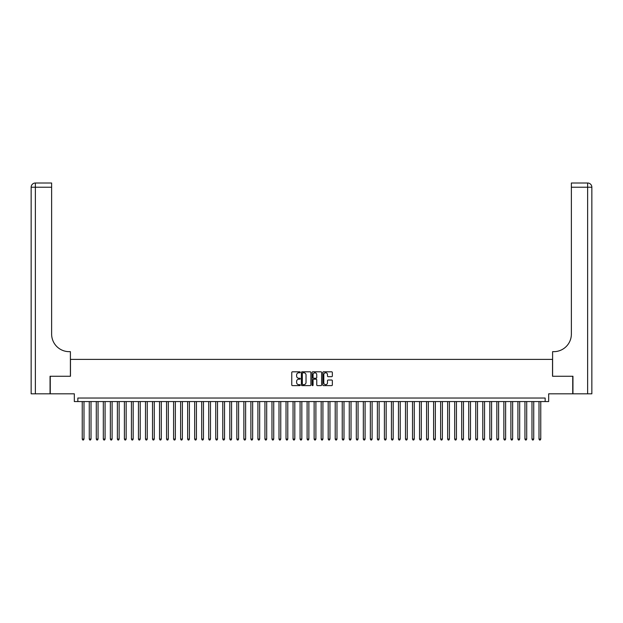 <?xml version="1.0" encoding="UTF-8"?>
<svg xmlns="http://www.w3.org/2000/svg" width="623" height="623" viewBox="0 0 623 623"><rect width="100%" height="100%" fill="white"/><g stroke="black" fill="none" stroke-linecap="round" stroke-linejoin="round"><path stroke-width="0.93" d="M300.255 372.297A0.483 0.483 0 0 0 299.772 371.814L292.444 371.814A0.693 0.693 0 0 0 291.759 372.507L291.759 384.921A0.693 0.693 0 0 0 292.444 385.614L299.772 385.614A0.483 0.483 0 0 0 300.255 385.131A0.483 0.483 0 0 0 299.772 384.648L298.822 384.648A2.204 2.204 0 0 1 296.618 382.436L296.618 381.408A2.204 2.204 0 0 1 298.822 379.197L299.772 379.197A0.483 0.483 0 0 0 300.255 378.714A0.483 0.483 0 0 0 299.772 378.231L298.822 378.231A2.204 2.204 0 0 1 296.618 376.027L296.618 374.991A2.204 2.204 0 0 1 298.822 372.78L299.772 372.78A0.483 0.483 0 0 0 300.255 372.297M331.662 376.681A0.693 0.693 0 0 0 332.347 375.988L332.347 372.507A0.693 0.693 0 0 0 331.662 371.814L323.516 371.814A0.693 0.693 0 0 0 322.831 372.507L322.831 384.921A0.693 0.693 0 0 0 323.516 385.614L331.662 385.614A0.693 0.693 0 0 0 332.347 384.921L332.347 380.715A0.693 0.693 0 0 0 331.662 380.022L328.173 380.022A0.693 0.693 0 0 0 327.488 380.715L327.488 382.802A1.846 1.846 0 0 1 325.642 384.648A1.846 1.846 0 0 1 323.796 382.802L323.796 374.625A1.846 1.846 0 0 1 325.642 372.78A1.846 1.846 0 0 1 327.488 374.625L327.488 375.988A0.693 0.693 0 0 0 328.173 376.681L331.662 376.681M545.156 401.555L548.668 401.555L548.668 393.822L572.739 393.822L572.739 376.253L552.531 376.253L552.531 359.393L70.469 359.393L70.469 376.253L50.261 376.253L50.261 393.822L74.332 393.822L74.332 401.555L545.156 401.555L545.156 398.042L77.844 398.042L77.844 401.555M310.893 372.507A0.693 0.693 0 0 0 310.207 371.814L302.069 371.814A0.693 0.693 0 0 0 301.376 372.507L301.376 384.921A0.693 0.693 0 0 0 302.069 385.614L310.207 385.614A0.693 0.693 0 0 0 310.893 384.921L310.893 372.507M312.793 371.814L320.931 371.814A0.693 0.693 0 0 1 321.624 372.507L321.624 384.921A0.693 0.693 0 0 1 320.931 385.614L317.45 385.614A0.693 0.693 0 0 1 316.757 384.921L316.757 379.89A0.693 0.693 0 0 0 316.071 379.197L313.758 379.197A0.693 0.693 0 0 0 313.073 379.89L313.073 385.131A0.483 0.483 0 0 1 312.59 385.614A0.483 0.483 0 0 1 312.107 385.131L312.107 372.507A0.693 0.693 0 0 1 312.793 371.814M302.825 372.78A0.483 0.483 0 0 0 302.342 373.263L302.342 384.165A0.483 0.483 0 0 0 302.825 384.648L303.829 384.648A2.204 2.204 0 0 0 306.033 382.436L306.033 374.991A2.204 2.204 0 0 0 303.829 372.78L302.825 372.78M316.757 374.664A1.846 1.846 0 0 0 314.911 372.819A1.846 1.846 0 0 0 313.073 374.664L313.073 377.546A0.693 0.693 0 0 0 313.758 378.231L316.071 378.231A0.693 0.693 0 0 0 316.757 377.546L316.757 374.664M82.236 401.555L82.236 439.083L83.996 439.083L83.996 401.555M83.996 439.083L83.466 439.994L82.766 439.994L82.236 439.083M50.05 376.253L70.399 376.253L70.399 351.66L69.2 351.66A17.569 17.569 0 0 1 51.631 334.092L51.631 187.227L35.363 187.227L35.363 393.822L50.05 393.822L50.05 376.253M35.363 393.822L31.15 393.822L31.15 187.227A4.213 4.213 0 0 1 35.363 183.006L51.631 183.006L51.631 187.227M69.2 351.66A17.569 17.569 0 0 1 51.631 334.092M35.363 183.006A4.213 4.213 0 0 0 31.15 187.227L35.363 187.227L35.363 183.006M572.95 376.253L552.601 376.253L552.601 351.66L553.8 351.66A17.569 17.569 0 0 0 571.369 334.092L571.369 183.006L587.637 183.006A4.213 4.213 0 0 1 591.85 187.227L591.85 393.822L572.95 393.822L572.95 376.253M553.8 351.66A17.569 17.569 0 0 0 571.369 334.092M89.268 401.555L89.268 439.083L91.02 439.083L91.02 401.555M91.02 439.083L90.499 439.994L89.79 439.994L89.268 439.083M96.292 401.555L96.292 439.083L98.052 439.083L98.052 401.555M98.052 439.083L97.523 439.994L96.822 439.994L96.292 439.083M103.317 401.555L103.317 439.083L105.077 439.083L105.077 401.555M105.077 439.083L104.547 439.994L103.846 439.994L103.317 439.083M110.349 401.555L110.349 439.083L112.101 439.083L112.101 401.555M112.101 439.083L111.579 439.994L110.871 439.994L110.349 439.083M117.373 401.555L117.373 439.083L119.133 439.083L119.133 401.555M119.133 439.083L118.604 439.994L117.903 439.994L117.373 439.083M124.398 401.555L124.398 439.083L126.158 439.083L126.158 401.555M126.158 439.083L125.628 439.994L124.927 439.994L124.398 439.083M131.43 401.555L131.43 439.083L133.182 439.083L133.182 401.555M133.182 439.083L132.66 439.994L131.951 439.994L131.43 439.083M138.454 401.555L138.454 439.083L140.214 439.083L140.214 401.555M140.214 439.083L139.684 439.994L138.984 439.994L138.454 439.083M145.486 401.555L145.486 439.083L147.238 439.083L147.238 401.555M147.238 439.083L146.709 439.994L146.008 439.994L145.486 439.083M152.51 401.555L152.51 439.083L154.263 439.083L154.263 401.555M154.263 439.083L153.741 439.994L153.04 439.994L152.51 439.083M159.535 401.555L159.535 439.083L161.295 439.083L161.295 401.555M161.295 439.083L160.765 439.994L160.064 439.994L159.535 439.083M166.567 401.555L166.567 439.083L168.319 439.083L168.319 401.555M168.319 439.083L167.797 439.994L167.089 439.994L166.567 439.083M173.591 401.555L173.591 439.083L175.351 439.083L175.351 401.555M175.351 439.083L174.822 439.994L174.121 439.994L173.591 439.083M180.615 401.555L180.615 439.083L182.375 439.083L182.375 401.555M182.375 439.083L181.846 439.994L181.145 439.994L180.615 439.083M187.648 401.555L187.648 439.083L189.4 439.083L189.4 401.555M189.4 439.083L188.878 439.994L188.169 439.994L187.648 439.083M194.672 401.555L194.672 439.083L196.432 439.083L196.432 401.555M196.432 439.083L195.902 439.994L195.201 439.994L194.672 439.083M201.696 401.555L201.696 439.083L203.456 439.083L203.456 401.555M203.456 439.083L202.927 439.994L202.226 439.994L201.696 439.083M208.728 401.555L208.728 439.083L210.481 439.083L210.481 401.555M210.481 439.083L209.959 439.994L209.258 439.994L208.728 439.083M215.753 401.555L215.753 439.083L217.513 439.083L217.513 401.555M217.513 439.083L216.983 439.994L216.282 439.994L215.753 439.083M222.785 401.555L222.785 439.083L224.537 439.083L224.537 401.555M224.537 439.083L224.015 439.994L223.307 439.994L222.785 439.083M229.809 401.555L229.809 439.083L231.569 439.083L231.569 401.555M231.569 439.083L231.04 439.994L230.339 439.994L229.809 439.083M236.833 401.555L236.833 439.083L238.593 439.083L238.593 401.555M238.593 439.083L238.064 439.994L237.363 439.994L236.833 439.083M243.866 401.555L243.866 439.083L245.618 439.083L245.618 401.555M245.618 439.083L245.096 439.994L244.387 439.994L243.866 439.083M250.89 401.555L250.89 439.083L252.65 439.083L252.65 401.555M252.65 439.083L252.12 439.994L251.419 439.994L250.89 439.083M257.914 401.555L257.914 439.083L259.674 439.083L259.674 401.555M259.674 439.083L259.145 439.994L258.444 439.994L257.914 439.083M264.946 401.555L264.946 439.083L266.699 439.083L266.699 401.555M266.699 439.083L266.177 439.994L265.468 439.994L264.946 439.083M271.971 401.555L271.971 439.083L273.731 439.083L273.731 401.555M273.731 439.083L273.201 439.994L272.5 439.994L271.971 439.083M279.003 401.555L279.003 439.083L280.755 439.083L280.755 401.555M280.755 439.083L280.225 439.994L279.525 439.994L279.003 439.083M286.027 401.555L286.027 439.083L287.787 439.083L287.787 401.555M287.787 439.083L287.258 439.994L286.557 439.994L286.027 439.083M293.051 401.555L293.051 439.083L294.811 439.083L294.811 401.555M294.811 439.083L294.282 439.994L293.581 439.994L293.051 439.083M300.084 401.555L300.084 439.083L301.836 439.083L301.836 401.555M301.836 439.083L301.314 439.994L300.605 439.994L300.084 439.083M307.108 401.555L307.108 439.083L308.868 439.083L308.868 401.555M308.868 439.083L308.338 439.994L307.637 439.994L307.108 439.083M314.132 401.555L314.132 439.083L315.892 439.083L315.892 401.555M315.892 439.083L315.363 439.994L314.662 439.994L314.132 439.083M321.164 401.555L321.164 439.083L322.916 439.083L322.916 401.555M322.916 439.083L322.395 439.994L321.686 439.994L321.164 439.083M328.189 401.555L328.189 439.083L329.949 439.083L329.949 401.555M329.949 439.083L329.419 439.994L328.718 439.994L328.189 439.083M335.213 401.555L335.213 439.083L336.973 439.083L336.973 401.555M336.973 439.083L336.443 439.994L335.742 439.994L335.213 439.083M342.245 401.555L342.245 439.083L343.997 439.083L343.997 401.555M343.997 439.083L343.475 439.994L342.775 439.994L342.245 439.083M349.269 401.555L349.269 439.083L351.029 439.083L351.029 401.555M351.029 439.083L350.5 439.994L349.799 439.994L349.269 439.083M356.301 401.555L356.301 439.083L358.054 439.083L358.054 401.555M358.054 439.083L357.532 439.994L356.823 439.994L356.301 439.083M363.326 401.555L363.326 439.083L365.086 439.083L365.086 401.555M365.086 439.083L364.556 439.994L363.855 439.994L363.326 439.083M370.35 401.555L370.35 439.083L372.11 439.083L372.11 401.555M372.11 439.083L371.581 439.994L370.88 439.994L370.35 439.083M377.382 401.555L377.382 439.083L379.134 439.083L379.134 401.555M379.134 439.083L378.613 439.994L377.904 439.994L377.382 439.083M384.407 401.555L384.407 439.083L386.167 439.083L386.167 401.555M386.167 439.083L385.637 439.994L384.936 439.994L384.407 439.083M391.431 401.555L391.431 439.083L393.191 439.083L393.191 401.555M393.191 439.083L392.661 439.994L391.96 439.994L391.431 439.083M398.463 401.555L398.463 439.083L400.215 439.083L400.215 401.555M400.215 439.083L399.693 439.994L398.985 439.994L398.463 439.083M405.487 401.555L405.487 439.083L407.247 439.083L407.247 401.555M407.247 439.083L406.718 439.994L406.017 439.994L405.487 439.083M412.519 401.555L412.519 439.083L414.272 439.083L414.272 401.555M414.272 439.083L413.742 439.994L413.041 439.994L412.519 439.083M419.544 401.555L419.544 439.083L421.304 439.083L421.304 401.555M421.304 439.083L420.774 439.994L420.073 439.994L419.544 439.083M426.568 401.555L426.568 439.083L428.328 439.083L428.328 401.555M428.328 439.083L427.799 439.994L427.098 439.994L426.568 439.083M433.6 401.555L433.6 439.083L435.352 439.083L435.352 401.555M435.352 439.083L434.831 439.994L434.122 439.994L433.6 439.083M440.625 401.555L440.625 439.083L442.385 439.083L442.385 401.555M442.385 439.083L441.855 439.994L441.154 439.994L440.625 439.083M447.649 401.555L447.649 439.083L449.409 439.083L449.409 401.555M449.409 439.083L448.879 439.994L448.178 439.994L447.649 439.083M454.681 401.555L454.681 439.083L456.433 439.083L456.433 401.555M456.433 439.083L455.911 439.994L455.203 439.994L454.681 439.083M461.705 401.555L461.705 439.083L463.465 439.083L463.465 401.555M463.465 439.083L462.936 439.994L462.235 439.994L461.705 439.083M468.737 401.555L468.737 439.083L470.49 439.083L470.49 401.555M470.49 439.083L469.96 439.994L469.259 439.994L468.737 439.083M475.762 401.555L475.762 439.083L477.514 439.083L477.514 401.555M477.514 439.083L476.992 439.994L476.291 439.994L475.762 439.083M482.786 401.555L482.786 439.083L484.546 439.083L484.546 401.555M484.546 439.083L484.016 439.994L483.316 439.994L482.786 439.083M489.818 401.555L489.818 439.083L491.57 439.083L491.57 401.555M491.57 439.083L491.049 439.994L490.34 439.994L489.818 439.083M496.843 401.555L496.843 439.083L498.602 439.083L498.602 401.555M498.602 439.083L498.073 439.994L497.372 439.994L496.843 439.083M503.867 401.555L503.867 439.083L505.627 439.083L505.627 401.555M505.627 439.083L505.097 439.994L504.396 439.994L503.867 439.083M510.899 401.555L510.899 439.083L512.651 439.083L512.651 401.555M512.651 439.083L512.129 439.994L511.421 439.994L510.899 439.083M517.923 401.555L517.923 439.083L519.683 439.083L519.683 401.555M519.683 439.083L519.154 439.994L518.453 439.994L517.923 439.083M524.948 401.555L524.948 439.083L526.708 439.083L526.708 401.555M526.708 439.083L526.178 439.994L525.477 439.994L524.948 439.083M531.98 401.555L531.98 439.083L533.732 439.083L533.732 401.555M533.732 439.083L533.21 439.994L532.501 439.994L531.98 439.083M539.004 401.555L539.004 439.083L540.764 439.083L540.764 401.555M540.764 439.083L540.234 439.994L539.534 439.994L539.004 439.083M587.637 393.822L587.637 187.227L571.369 187.227M587.637 183.006L587.637 187.227L591.85 187.227"/></g></svg>
